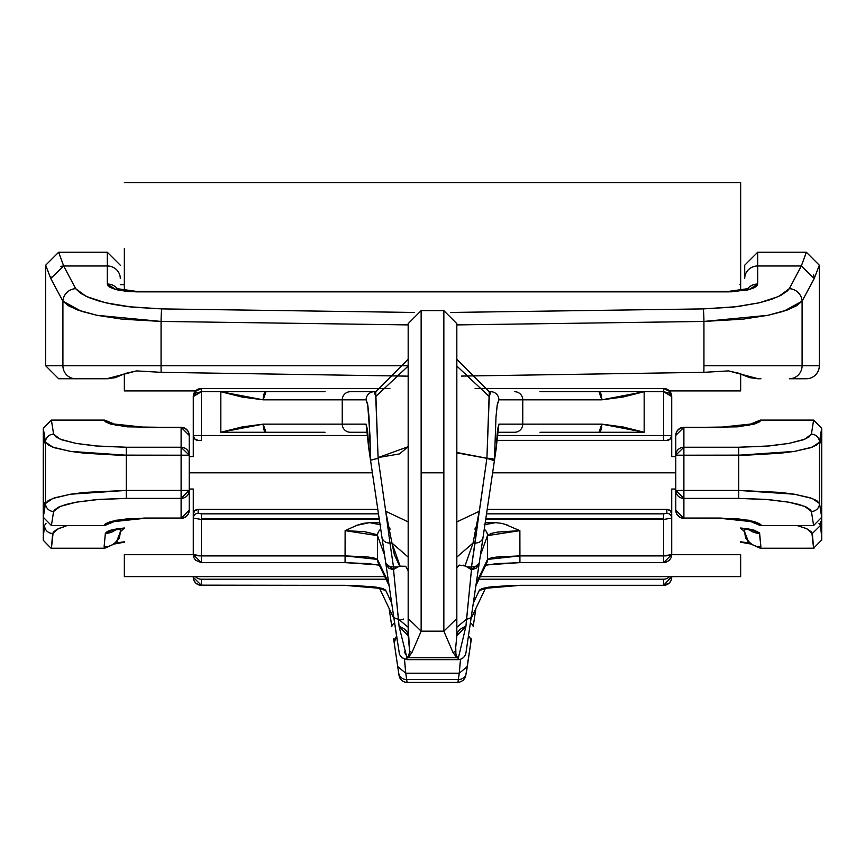 <?xml version="1.0" encoding="UTF-8"?>
<svg xmlns="http://www.w3.org/2000/svg" width="865" height="865" viewBox="0 0 865 865"><rect width="100%" height="100%" fill="white"/><g stroke="black" fill="none" stroke-linecap="round" stroke-linejoin="round"><path stroke-width="1.3" d="M460.494 659.227L459.25 673.208L467.273 666.558L470.798 642.814A8.109 8.109 0 0 0 468.462 635.851A8.109 8.109 0 0 1 470.798 642.814L470.128 647.334M404.431 659.173L405.75 673.208L459.25 673.208L460.537 659.216M395.197 649.529L399.035 675.424A8.109 8.109 0 0 0 407.058 682.355L406.691 679.587A8.109 7.828 171.6 0 1 398.668 672.938L399.035 675.424A8.109 8.109 0 0 0 407.058 682.355L406.691 679.587L458.309 679.587L406.691 679.587L405.75 673.208L406.691 679.587A8.109 7.828 -8.4 0 1 398.668 672.938L397.727 666.558L405.75 673.208L404.506 659.206M821.75 515.118L821.707 539.976L821.75 515.118M407.058 682.355L457.953 682.355L459.25 673.208L405.75 673.208M379.8 587.757A8.109 8.034 -25.4 0 0 385.552 590.092L391.672 602.981L385.552 590.092L372.88 586.697L345.07 585.324L201.383 585.324L201.383 579.204L386.006 579.204L201.383 579.204A8.109 8.045 180 0 1 195.425 576.609M671.727 576.609L663.617 585.324L519.93 585.324L492.12 586.697L479.448 590.092L473.328 602.981L479.448 590.092A8.109 8.034 25.4 0 0 485.2 587.757M669.575 576.609A8.109 8.045 180 0 1 663.617 579.204L478.994 579.204L663.617 579.204L663.617 585.324A8.109 8.045 0 0 0 671.727 577.269L671.089 580.437L669.348 583.01L663.617 585.378L519.93 585.378L484.184 588.405L485.081 587.778M813.954 548.215L760.897 548.226L813.587 548.226L812.354 533.467L806.461 528.547L796.979 525.52L806.775 528.699L811.813 532.245L813.587 548.226L821.707 539.976M744.57 531.726L744.689 530.991A16.219 15.938 1.6 0 0 760.908 546.929A16.219 15.938 -178.4 0 1 744.689 530.991L744.711 528.861L744.57 531.726L749.068 543.242L760.292 548.226L760.908 546.929L759.427 532.851L754.139 530.159L740.656 527.996L750.42 529.293L759.632 533.337L760.908 546.929L760.292 548.226L749.068 543.242L745.457 537.176L744.56 531.694L740.927 528.396M745.846 520.265L740.656 520.2L745.846 520.265M124.344 520.2L119.154 520.265L124.344 520.2M124.063 528.396L120.43 531.726L119.543 537.176L115.932 543.242L104.708 548.226L51.413 548.226L53.187 532.245L57.036 529.261L66.086 526.017L58.539 528.547L52.646 533.467L51.413 548.226L104.708 548.226L104.092 546.929L105.368 533.337L114.58 529.293L124.344 527.985L110.861 530.159L107.368 531.445L105.368 533.337A16.219 15.927 12.2 0 0 116.645 528.926M43.293 539.976L43.25 537.673L43.304 540.311L50.992 548.215M819.025 523.379L820.463 525.498L820.463 521.649L821.75 537.673L820.463 525.498L812.354 533.467L820.463 525.498L819.014 523.39M44.537 525.498L45.996 523.401L44.537 525.498L43.25 537.673L44.537 525.498A8.109 7.958 11.9 0 0 52.646 533.467A8.109 7.958 -168.1 0 1 44.537 525.498M120.311 530.991L120.289 528.861L120.311 530.991A16.219 15.938 178.4 0 1 104.092 546.929A16.219 15.938 -1.6 0 0 120.311 530.991L120.43 531.726L120.311 530.991M193.273 576.609L193.273 577.269A8.109 8.045 0 0 0 201.383 585.324L201.383 579.204M396.538 635.872L394.213 642.825L393.629 638.932M389.12 608.463L391.834 626.768A8.109 4.022 -8.4 0 1 394.645 623.07A8.109 4.022 171.6 0 0 391.834 626.768L389.12 608.463M466.332 672.938L467.273 666.558L459.25 673.208L458.309 679.587A8.109 7.828 8.4 0 0 466.332 672.938A8.109 7.828 -171.6 0 1 458.309 679.587L457.942 682.344L459.693 682.128L463.197 680.387L465.532 677.079L471.371 638.932M467.273 666.558L470.798 642.814M663.617 579.204L663.617 585.378M663.617 585.324L511.247 585.432L489.103 587.097L482.324 588.503L479.448 590.092A8.109 8.034 -154.6 0 0 484.703 588.211M380.297 588.211A8.109 8.034 154.6 0 0 385.552 590.092L382.676 588.503L375.897 587.097L353.753 585.432L201.383 585.324L193.273 577.269L193.911 580.437L195.652 583.01L199.48 585.162L345.07 585.378L380.816 588.405L379.919 587.778M396.624 636.456A8.109 7.839 -8.4 0 0 394.267 643.214L397.727 666.558M473.166 626.768A8.109 4.022 -171.6 0 0 470.355 623.07A8.109 4.022 8.4 0 1 473.166 626.768L475.88 608.463M740.656 541.782L748.82 542.961M748.355 528.926A16.219 15.927 -12.2 0 0 759.632 533.337A16.219 15.927 167.8 0 1 749.274 529.737M115.726 529.737A16.219 15.927 -167.8 0 1 105.368 533.337L104.092 546.929L104.708 548.226L115.932 543.242L120.43 531.726M116.18 542.961L124.344 541.782M466.332 650.231L496.272 448.113A8.109 7.471 -171.6 0 0 496.326 447.638A8.109 7.471 -171.6 0 0 496.337 446.924A8.109 7.471 8.4 0 1 496.326 447.638A8.109 7.796 0 0 0 496.348 447.194A8.109 4.314 -177.8 0 0 496.337 446.924L494.445 459.704A8.109 1.46 -179.4 0 0 486.909 458.255A8.109 1.46 0.6 0 1 494.445 459.704L496.002 416.757L497.353 404.193L498.889 399.825L522.752 399.825L522.752 424.153L498.889 424.153L497.429 430.229L496.337 446.924L494.445 459.704L496.002 416.757L497.148 405.512L498.889 399.825L601.835 399.825L622.865 397.057L644.166 391.715L663.617 391.715L663.617 435.506L496.997 435.506L671.727 435.506L671.727 396.581A8.109 8.109 0 0 0 669.38 390.872M456.828 556.227L456.828 557.082L473.047 543.036L479.286 511.269L456.828 521.919L479.286 511.269L486.898 458.32L494.326 460.667A8.109 5.201 0 0 0 494.456 460.007A8.109 7.471 -171.6 0 0 494.445 459.704A8.109 7.471 8.4 0 1 494.456 460.007A8.109 5.201 180 0 1 494.326 460.667A8.109 1.438 -171.6 0 0 486.898 458.32L479.794 508.242L473.047 543.036L464.981 565.948L467.024 566.953L471.501 566.975L475.047 543.036L473.047 543.036L475.047 543.036L479.286 511.258L471.501 566.975L476.745 566.143L479.21 563.288L476.593 567.97L471.447 569.905L465.911 626.433A16.219 10.358 0 0 0 456.828 635.721L456.828 323.629L456.828 618.497L443.853 631.169L443.853 472.809L421.147 472.809L421.147 631.169L443.853 631.169L421.147 631.169L412.032 652.383L408.172 657.724L406.647 656.546L407.058 659.649L457.942 659.649L458.353 656.546L456.828 657.724L408.172 657.724L456.828 657.724L452.968 652.383L443.853 631.169L452.968 652.383L456.828 657.724L455.336 651.583L452.968 652.383L455.336 651.583L456.828 635.721L456.828 618.497L443.853 631.169M465.965 652.718A8.109 8.109 0 0 1 457.942 659.649A8.109 8.109 0 0 0 465.965 652.718L471.371 616.226A8.109 4.022 -171.6 0 1 466.581 619.113A8.109 4.022 8.4 0 0 471.371 616.226L483.07 537.208A8.109 7.007 -171.6 0 1 475.047 543.036A8.109 7.007 8.4 0 0 483.07 537.208L494.38 460.883L483.07 537.208M201.383 519.443L379.292 519.443L201.383 519.443L193.273 518.113L193.273 512.545L193.273 554.562L193.273 518.113A4.866 4.801 0 0 1 198.139 513.313L198.139 509.334L377.8 509.334L198.139 509.334L194.701 510.739L193.273 514.124A4.866 4.801 180 0 1 198.139 509.334L198.139 513.313A4.866 4.801 180 0 0 193.273 518.113L201.383 519.443L201.383 518.643L201.383 555.892L201.383 519.443M485.708 519.443L663.617 519.443L663.617 518.643L485.827 518.643L663.617 518.643L663.617 513.842L486.53 513.842L663.617 513.842L663.617 555.892L519.93 555.892L519.876 530.645L519.93 555.892L487.546 559.406L476.269 583.151L487.546 559.406L487.492 535.619L487.546 559.406A8.109 8.034 25.4 0 1 486.725 562.931A8.109 8.034 -154.6 0 0 487.546 559.406L491.331 557.86L497.689 556.909L519.93 555.892L519.93 562.672L519.93 555.892L663.617 555.892A8.109 1.33 0 0 0 671.727 554.562L671.727 514.124L670.299 510.739L666.861 509.334L666.861 513.313L663.617 513.842L666.861 513.313A4.866 4.801 -0 0 1 671.727 518.113L663.617 519.443L663.617 562.618L671.727 554.562L671.727 518.113A4.866 4.801 180 0 0 666.861 513.313L666.861 509.334L487.2 509.334L666.861 509.334A4.866 4.801 180 0 1 671.727 514.124L671.727 518.113L663.617 519.443L485.708 519.443M379.173 518.643L201.383 518.643L201.383 513.842L198.139 513.313L201.383 513.842L201.383 518.643L379.173 518.643M189.219 510.22L181.109 518.33A8.109 8.109 0 0 0 189.219 510.22L189.219 510.08A8.109 7.969 180 0 1 181.109 518.048L127.317 518.784L110.666 521.53L105.314 523.844L104.103 525.52L104.708 525.52L51.413 525.52L53.598 511.475A8.109 7.958 -164.4 0 1 45.499 503.506A8.109 7.958 15.6 0 0 53.598 511.475L54.441 509.982L58.636 507.106L65.999 504.468L76.185 502.187L95.691 499.678L126.301 498.391L126.279 490.423L84.521 492.412L70.595 494.218L54.765 497.786L48.31 500.554L45.499 503.506L43.293 517.27L44.537 502.792L43.25 514.967L43.304 428.013L51.392 420.098L43.293 428.359L43.293 517.27L45.499 503.506L45.499 442.123L43.293 428.359L45.499 442.123L45.499 503.506L52.819 498.456L70.595 494.218L126.279 490.423L181.109 490.423L181.109 455.206L126.279 455.206L126.279 490.423L126.279 455.206L70.595 451.4L52.819 447.173L45.499 442.123L48.31 445.064L54.765 447.843L70.595 451.4L84.521 453.206L117.521 455.12L181.109 455.206L181.109 427.58L144.639 427.58L116.343 425.396L104.103 420.098L51.392 420.098L53.598 434.154L60.182 439.204L76.185 443.431L99.313 446.243L126.301 447.237L181.109 447.237L126.301 447.237L126.279 455.206L126.301 447.237L95.691 445.951L76.185 443.431L61.934 439.874L56.128 437.095L53.598 434.154A8.109 7.958 164.4 0 0 45.499 442.123A8.109 7.958 -15.6 0 1 53.598 434.154L51.392 420.098L104.708 420.109L104.103 420.098L105.314 421.774L110.666 424.088L127.317 426.834L181.109 427.58L181.109 447.237A8.109 7.969 -0 0 1 189.219 455.206L189.219 510.22L189.219 455.206L181.109 455.206L181.109 490.423L126.279 490.423L126.301 498.391L99.313 499.375L76.185 502.187L60.182 506.425L53.598 511.475L51.392 525.52L104.103 525.52L116.343 520.222L144.639 518.048L181.109 518.048L181.109 498.391L126.301 498.391L181.109 498.391L181.109 490.423L189.219 490.423A8.109 7.969 180 0 1 181.109 498.391L181.109 518.048A8.109 7.969 0 0 0 189.219 510.08L189.219 490.423L181.109 490.423L181.109 498.391L189.219 490.423M675.781 472.809L492.607 472.809L675.781 472.809M372.393 472.809L189.219 472.809L372.393 472.809M193.273 511.81L193.273 489.028L189.219 489.028L193.273 489.028L193.273 512.534M671.727 512.534L671.727 489.028L675.781 489.028L671.727 489.028L671.727 496.445M421.147 472.809L421.147 311.703L421.147 472.809L443.853 472.809L421.147 472.809L443.853 472.809L443.853 311.703M489.266 391.715L456.828 359.278L489.266 391.715L490.801 391.715L489.266 396.527L490.801 391.715L489.266 391.715L486.909 458.255L489.266 396.516M382.676 542.247L370.512 460.137L370.025 436.382L367.657 404.236L366.111 399.825L342.248 399.825L342.248 424.153L366.111 424.153L367.593 430.5L368.695 447.865L381.93 537.208A8.109 7.007 -8.4 0 0 389.953 543.036L385.714 511.258L389.953 543.036L391.953 543.036L385.714 511.258L378.102 458.255L385.714 511.258L408.172 521.887L385.714 511.258L391.953 543.036L389.953 543.036L393.499 566.975L397.976 566.953L399.652 566.153L394.332 554.595L391.953 543.036L408.172 557.082L391.953 543.036L400.03 565.97M539.976 432.262L644.166 432.262L601.835 424.153L522.752 424.153L522.752 399.825L601.835 399.825A8.109 2.822 -90 0 0 599.013 391.715L601.835 399.825L644.166 391.715L644.166 432.262L622.865 426.932L601.835 424.153L599.013 432.262L644.166 432.262L644.166 391.715L539.976 391.715M502.219 556.498L500.997 556.498L502.219 556.498M663.617 388.471L475.123 388.471L663.617 388.471L669.348 390.85L671.727 396.581L669.348 393.143L663.617 391.715L663.617 440.371L666.861 440.371L670.299 438.944L671.727 435.506L671.727 396.581L669.997 391.586L663.617 388.471L663.617 391.715L663.617 388.471M193.273 440.436L193.273 456.59L193.273 435.506L368.003 435.506L201.383 435.506L201.383 391.715L220.835 391.715L220.835 432.262L325.024 432.262M193.273 489.028L193.273 496.445M193.273 456.59L189.219 456.59L193.273 456.59L193.273 435.506L194.701 438.944L198.139 440.371A4.866 4.866 0 0 1 193.273 435.506L201.383 435.506L201.383 440.371L198.139 440.371L201.383 440.371L201.383 391.715L195.652 393.143L193.273 396.581L193.273 435.506L193.273 396.581L195.652 390.85L201.383 388.471A8.109 8.109 -45 0 0 193.273 396.527A8.109 8.109 135 0 1 194.182 392.861M599.013 432.262A8.109 2.822 -90 0 0 601.835 424.153L522.752 424.153A8.109 8.099 90 0 1 514.664 432.262L497.289 432.262L514.664 432.262A8.109 8.099 -90 0 0 522.752 424.153L498.889 424.153L496.337 446.924A8.109 4.314 2.2 0 1 496.348 447.194A8.109 7.796 180 0 1 496.326 447.638A8.109 7.471 8.4 0 1 496.272 448.113L497.699 428.121M367.712 432.262L350.336 432.262L367.712 432.262M389.996 529.293L389.78 527.855L389.996 529.293M475.209 527.899L475.015 529.283L475.209 527.899M469.868 566.953L469.652 568.402L469.868 566.953M395.348 568.402L395.132 566.953L395.348 568.402M406.691 656.881L399.089 626.433L393.553 569.905L388.407 567.97L385.79 563.288L397.727 643.852M325.024 391.715L265.988 391.715A8.109 2.822 90 0 0 263.165 399.825L265.988 391.715L220.835 391.715L263.165 399.825L342.248 399.825L342.248 424.153L263.165 424.153L242.135 426.932L220.835 432.262L220.835 391.715L242.135 397.057L263.165 399.825L366.111 399.825L367.863 405.566L369.009 416.93L370.555 460.234L378.102 458.288L375.734 391.715L374.199 391.715L375.734 396.527L374.199 391.715L376.21 391.715M350.336 391.715L374.199 391.715L350.336 391.715A8.109 8.099 90 0 0 342.248 399.825A8.109 8.099 -90 0 1 350.336 391.715M364.003 556.498L362.781 556.498L364.003 556.498M484.162 524.806L495.548 522.644L485.233 522.644L495.548 522.644L484.941 524.579M380.059 524.579L369.452 522.644L379.767 522.644L369.452 522.644L380.838 524.806M519.876 530.645L497.624 532.072L491.266 533.435L487.492 535.619A8.109 7.99 -160.1 0 0 484.259 529.218A8.109 7.99 19.9 0 1 487.492 535.619L480.421 555.125L487.492 535.619L519.876 530.645L504.63 524.136M379.378 565.256L368.187 563.612L345.07 562.672L345.07 555.892L367.311 556.909L373.669 557.86L377.454 559.406A8.109 8.034 154.6 0 0 378.275 562.931A8.109 8.034 -25.4 0 1 377.454 559.406L377.508 535.619A8.109 7.99 -19.9 0 1 380.741 529.218A8.109 7.99 160.1 0 0 377.508 535.619L384.579 555.125L377.508 535.619L376.351 534.494L364.706 531.705L345.124 530.645L356.877 525.304L363.051 523.412L369.452 522.644L356.877 525.314L345.124 530.645L345.07 555.892L201.383 555.892L193.273 554.562A8.109 1.33 0 0 0 201.383 555.892L201.383 562.672L195.652 560.304L193.911 557.73L193.273 554.573L201.383 562.672L345.07 562.672L345.124 530.645L377.508 535.619L377.454 559.406L388.731 583.151L377.454 559.406L345.07 555.892L201.383 555.892L201.383 562.618L345.07 562.618L379.238 564.953M671.727 440.436L671.727 456.59L675.781 456.59L671.727 456.59L671.727 435.506A4.866 4.866 0 0 1 666.861 440.371A4.866 4.866 0 0 0 671.727 435.506L663.617 435.506L663.617 440.371L666.861 440.371M813.587 525.52L760.292 525.52L813.608 525.52L811.402 511.475L804.818 506.425L788.815 502.187L765.687 499.375L738.699 498.391L683.891 498.391L683.891 518.048L720.361 518.048L748.658 520.222L760.897 525.52L759.686 523.844L754.334 521.53L737.683 518.784L683.891 518.048L683.891 498.391L738.699 498.391L738.721 490.423L738.721 455.206L683.891 455.206L683.891 490.423L738.721 490.423L794.405 494.218L812.181 498.456L819.501 503.506L819.501 442.123L812.181 447.173L794.405 451.4L738.721 455.206L738.721 490.423L683.891 490.423L683.891 498.391L683.891 455.206L747.479 455.12L780.479 453.206L794.405 451.4L810.235 447.843L816.69 445.064L819.501 442.123L819.501 503.506L821.707 517.27L819.501 503.506L816.69 500.554L810.235 497.786L794.405 494.218L780.479 492.412L738.721 490.423L738.699 498.391L769.309 499.678L788.815 502.187L799.001 504.468L806.364 507.106L810.559 509.982L811.402 511.475A8.109 7.958 -15.6 0 0 819.501 503.506A8.109 7.958 164.4 0 1 811.402 511.475L813.608 525.52L821.707 517.27L813.587 525.52M760.703 524.947L760.908 524.222M684.042 427.58L737.683 426.834L754.334 424.088L759.686 421.774L760.897 420.098L760.292 420.109L813.587 420.098L760.897 420.098L748.658 425.396L720.361 427.58L683.891 427.58L683.891 447.237L738.699 447.237L765.687 446.243L788.815 443.431L804.818 439.204L811.402 434.154L813.608 420.098L821.696 428.013L819.501 442.123L821.75 430.651L821.707 428.359L813.608 420.098L811.402 434.154A8.109 7.958 15.6 0 1 819.501 442.123A8.109 7.958 -164.4 0 0 811.402 434.154L808.872 437.095L803.066 439.874L788.815 443.431L769.309 445.951L738.699 447.237L738.721 455.206L738.699 447.237L683.891 447.237L683.891 455.206L675.781 455.206L675.781 435.398L675.781 510.22L675.781 455.206A8.109 7.969 -0 0 1 683.891 447.237L683.891 427.58A8.109 7.969 180 0 0 675.781 435.538L675.781 455.206L683.891 455.206L683.891 447.237L675.781 455.206M43.25 430.651L44.537 442.837L43.304 428.013M189.219 435.538L189.219 455.206L189.219 435.538A8.109 7.969 180 0 0 181.109 427.58A8.109 7.969 -0 0 1 189.219 435.538L189.219 435.398A8.109 8.109 0 0 0 181.109 427.288L180.958 427.58M821.696 428.013L820.463 442.837M43.293 517.27L51.392 525.52L43.293 517.27M43.25 514.967L43.304 517.605M675.781 490.423L683.891 490.423L675.781 490.423L683.891 498.391A8.109 7.969 180 0 1 675.781 490.423L675.781 510.08A8.109 7.969 0 0 0 683.891 518.048A8.109 7.969 180 0 1 675.781 510.08L675.781 510.22A8.109 8.109 0 0 0 683.891 518.33L675.781 510.22M671.727 511.81L671.727 489.028M671.727 456.59L671.727 435.506M378.47 513.842L201.383 513.842L378.47 513.842M201.383 388.471L389.877 388.471L201.383 388.471L195.003 391.586L193.273 396.581L201.383 391.715L201.383 388.471L201.383 391.715L265.988 391.715M201.383 440.371L198.139 440.371A4.866 4.866 0 0 1 193.273 435.506M496.672 440.371L663.617 440.371L496.672 440.371M399.641 566.164L405.696 566.294L408.172 570.781L408.172 635.721L408.172 323.629L408.172 635.721L409.664 651.583L408.172 657.724L412.032 652.383L409.664 651.583L412.032 652.383L421.147 631.169L408.172 618.497L421.147 631.169M473.166 604.062L470.528 621.881M367.182 428.197A8.109 8.099 -90 0 1 366.111 424.153L368.685 447.8L385.79 563.288L388.255 566.143L393.499 566.975L389.953 543.036A8.109 7.007 171.6 0 1 381.93 537.208L393.629 616.226A8.109 4.022 -8.4 0 0 398.419 619.113A8.109 4.022 171.6 0 1 393.629 616.226L399.468 654.373L401.803 657.681L407.058 659.606M394.873 624.627L391.834 604.062M669.326 390.818A8.109 8.109 0 0 0 663.671 388.471A8.109 8.109 180 0 1 670.224 391.877M671.727 554.562L663.617 555.892L663.617 562.672L665.52 562.455L669.348 560.304L671.089 557.73L671.727 554.573M485.762 564.953L519.93 562.618L663.617 562.618M508.123 525.304L501.949 523.412L495.548 522.644M479.21 563.31L471.447 569.905L466.581 619.113L456.828 627.255L466.581 619.113L465.911 626.433L457.942 659.649M514.664 391.715A8.109 8.099 90 0 1 522.752 399.825A8.109 8.099 -90 0 0 514.664 391.715M490.801 391.715A8.109 8.099 90 0 1 498.889 399.825A8.109 8.099 -90 0 0 490.801 391.715M494.38 460.883A8.109 1.438 -171.6 0 0 494.326 460.667A8.109 1.438 8.4 0 1 494.38 460.883A8.109 7.471 -171.6 0 0 494.456 460.007A8.109 7.471 8.4 0 1 494.38 460.883L496.272 448.113M496.11 448.189L496.348 447.194L496.11 448.189M497.645 428.467A8.109 8.099 -90 0 0 498.889 424.153A8.109 8.099 90 0 1 497.818 428.197M366.111 399.825A8.109 8.099 -90 0 1 374.199 391.715A8.109 8.099 90 0 0 366.111 399.825M378.102 458.288L370.512 460.137M405.62 654.448L404.485 651.799M265.988 432.262L220.835 432.262L263.165 424.153A8.109 2.822 90 0 0 265.988 432.262L263.165 424.153L342.248 424.153A8.109 8.099 90 0 0 350.336 432.262A8.109 8.099 -90 0 1 342.248 424.153L366.111 424.153A8.109 8.099 90 0 0 367.355 428.467M599.013 391.715L663.617 391.715L671.727 396.581L669.997 391.586M456.828 657.714L458.342 656.546M455.898 653.324L455.758 648.026M399.089 626.433L408.172 635.721A16.219 10.358 -0 0 0 399.089 626.433L398.419 619.113L408.172 627.255L409.664 651.583L408.172 657.714M467.003 566.943L471.111 569.527L471.533 566.975M388.947 566.413L393.499 566.975L393.553 569.905L385.79 563.288M397.976 566.953L394.375 569.008L397.997 566.953M375.734 391.715L408.172 359.278L375.734 391.715M375.734 396.516L408.172 366.057M408.172 366.014L375.734 396.527L378.091 457.585L399.522 453.909L408.172 446.718L378.091 457.585L378.102 458.255M408.172 657.487L406.658 656.546M408.172 627.255L398.419 619.113L393.553 569.905M456.828 366.057L489.266 396.559L456.828 366.014M456.828 452.492L486.909 458.255M456.828 452.86L486.898 458.32M463.305 565.18L464.981 565.948L459.283 565.083L456.871 568.002M464.992 565.959L473.047 543.036L456.828 557.082M465.911 626.433L456.828 635.721M467.024 566.953L470.625 569.008M181.109 455.206L189.219 455.206L181.109 447.237L181.109 455.206M115.326 424.488L104.708 420.109M115.726 425.288L113.931 424.012L144.639 427.288L181.109 427.288L189.219 435.398M180.958 518.048L144.639 518.33L113.931 521.606L115.726 520.341M104.708 525.52L115.326 521.13M760.292 420.109L749.674 424.488M675.781 435.538A8.109 7.969 -0 0 1 683.891 427.58L683.891 427.288A8.109 8.109 0 0 0 675.781 435.398L675.781 435.538M675.781 435.398L683.891 427.288L720.361 427.288L751.069 424.012L749.274 425.288M749.274 520.341L751.069 521.606L720.361 518.33L684.042 518.048M749.674 521.13L760.292 525.52M819.317 365.765A12.975 12.975 0 0 1 806.342 378.74L789.334 378.74A12.975 12.759 -90 0 0 802.093 365.765L703.937 365.765A12.975 0.681 90 0 1 703.84 372.328A12.975 0.681 -90 0 0 703.937 365.765L819.317 365.765L819.317 265.209L819.317 365.765L802.093 365.765L802.093 301.193L802.093 365.765A12.975 12.759 90 0 1 789.334 378.74L806.342 378.74A12.975 12.975 0 0 0 819.317 365.765M63.675 265.977L107.314 265.977L107.314 252.234L107.314 265.977L63.675 265.977L75.666 288.661L86.186 296.403L105.595 302.782L131.74 307.107L161.744 308.902L414.551 312.46L161.744 308.902L127.696 306.643L112.493 304.253L99.259 301.139L88.457 297.409L80.499 293.203L75.666 288.661L63.675 265.977L58.658 252.234L63.675 265.977L50.765 278.519L45.683 265.209L50.765 278.519L63.675 265.977M740.656 284.671L739.964 284.671M120.289 284.671L124.344 284.671M104.07 378.74L58.658 378.74L106.806 378.74L136.508 370.901L161.16 372.328A12.975 0.681 -90 0 1 161.063 365.765L62.907 365.765A12.975 12.759 90 0 0 75.666 378.74A12.975 12.759 -90 0 1 62.907 365.765L62.907 301.193L50.765 278.519L62.907 301.193L62.907 365.765L161.063 365.765A12.975 0.681 90 0 0 161.16 372.328L136.508 370.901L125.339 373.442L115.456 377.637L106.903 378.74M407.512 365.765L161.063 365.765L161.063 321.434L408.172 324.905L161.063 321.434L97.042 315.314L81.256 311.249L62.907 301.193A12.975 12.337 -34.5 0 1 75.666 288.661A12.975 12.337 145.5 0 0 62.907 301.193L68.422 305.734L77.493 309.94L97.042 315.314L122.246 319.174L161.063 321.434A12.975 0.681 -89.2 0 1 161.744 308.902A12.975 0.681 90.8 0 0 161.063 321.434L161.063 365.765L407.512 365.765M669.413 390.904L740.656 390.904L740.656 374.058L749.544 377.637L758.097 378.74L749.544 377.637L739.662 373.442L728.492 370.901L703.84 372.328L728.492 370.901L758.194 378.74L760.93 378.74M117.727 289.083A12.975 12.532 0 0 0 107.314 284.034L107.866 285.547L110.266 287.45L118.483 290.186A12.975 12.532 180 0 0 107.314 284.034L108.049 285.774L110.201 287.429L115.867 289.559L126.863 291.408L136.508 291.851L731.758 291.808L749.133 289.559L754.799 287.429L756.951 285.774L757.686 284.034L757.156 285.504L754.01 287.829L746.917 290.099L749.133 289.559L757.686 284.034L757.686 252.234L757.686 265.977L801.325 265.977L806.342 252.234L801.325 265.977L757.686 265.977L757.686 284.034L749.133 289.559L728.492 291.851L136.508 291.851L115.867 289.559L107.314 284.034L107.314 265.977L107.314 284.034L115.867 289.559L118.008 290.013M767.958 315.314L703.937 321.434L456.828 324.905L703.937 321.434A12.975 0.681 -90.8 0 0 703.256 308.902L450.449 312.46L703.256 308.902L733.25 307.107L759.405 302.782L778.814 296.403L789.334 288.661L801.325 265.977L814.235 278.519L802.093 301.193L783.744 311.249L767.958 315.314L783.744 311.249M703.937 321.434L703.937 365.765L703.937 321.434L742.754 319.174L767.958 315.314L787.507 309.94L796.579 305.734L802.093 301.193A12.975 12.337 -145.5 0 0 789.334 288.661L787.323 290.964L780.9 295.354L771.472 299.344L759.405 302.782L737.304 306.643L703.256 308.902A12.975 0.681 89.2 0 1 703.937 321.434M819.317 265.209L814.235 278.519L819.317 265.209L806.342 252.234L801.325 265.977L789.334 288.661A12.975 12.337 34.5 0 1 802.093 301.193L814.235 278.519L801.325 265.977M58.658 378.74L45.683 365.765L62.907 365.765L45.683 365.765L45.683 265.209L46.483 267.274M48.71 273.07L50.375 277.492M806.342 252.234L757.686 252.234L744.711 265.209L744.711 278.508A12.975 12.532 0 0 1 757.686 265.977A12.975 12.532 180 0 0 744.711 278.508L744.711 278.584M120.289 278.584L120.289 278.519A12.975 12.532 -179.8 0 0 107.314 265.977A12.975 12.532 0.2 0 1 120.289 278.519M124.592 373.907L108.341 378.719M757.383 378.74L741.586 374.588M50.83 277.914A12.975 12.478 159.6 0 1 50.959 276.865A12.975 12.478 -20.4 0 0 50.83 277.914M60.907 266.42A12.975 12.478 159.6 0 1 62.658 266.117A12.975 12.478 -20.4 0 0 60.907 266.42M120.289 265.209L107.314 252.234L58.658 252.234L63.459 265.36M813.576 275.016A12.975 12.478 -159.6 0 1 814.192 278.216A12.975 12.478 20.4 0 0 813.576 275.016M703.84 372.328L461.521 376.08M408.172 376.145L161.16 372.328M747.274 289.083A12.975 12.532 -0 0 1 757.686 284.034A12.975 12.532 180 0 0 746.517 290.197M107.692 378.729L108.255 378.719M124.344 290.554L124.344 248.515M740.656 290.554L740.656 182.645L740.656 290.554M195.587 390.904L124.344 390.904L124.344 374.058M124.344 554.714L124.344 576.609L384.774 576.609L124.344 576.609L124.344 554.714L193.273 554.714M480.226 576.609L740.656 576.609L740.656 554.714L740.656 576.609L480.226 576.609M43.25 453.217L43.304 540.311M821.696 540.311L821.75 537.673M485.622 587.962L470.993 618.756M379.378 587.962L394.007 618.756M740.656 542.182L749.674 543.836M745.954 538.462L745.457 537.176M748.787 529.002L750.593 530.126L740.656 528.364M124.344 528.364L114.407 530.126L116.213 529.002M119.543 537.176L119.046 538.462M115.326 543.836L124.344 542.182M821.75 430.651L821.696 517.605M456.828 323.629L443.853 310.654L421.147 310.621L408.172 323.629M378.221 562.823L389.12 585.756M663.617 562.672L519.93 562.672L496.813 563.612L485.622 565.256M486.779 562.823L475.88 585.756M403.436 619.07L398.56 620.692M368.663 447.638L367.301 428.121M195.003 391.586L193.273 396.581M58.658 252.234L45.683 265.209M746.917 290.099L748.571 288.564L728.492 291.408L136.508 291.408L116.429 288.564L118.083 290.099M124.344 182.645L740.656 182.645M671.727 554.714L740.656 554.714"/></g></svg>
